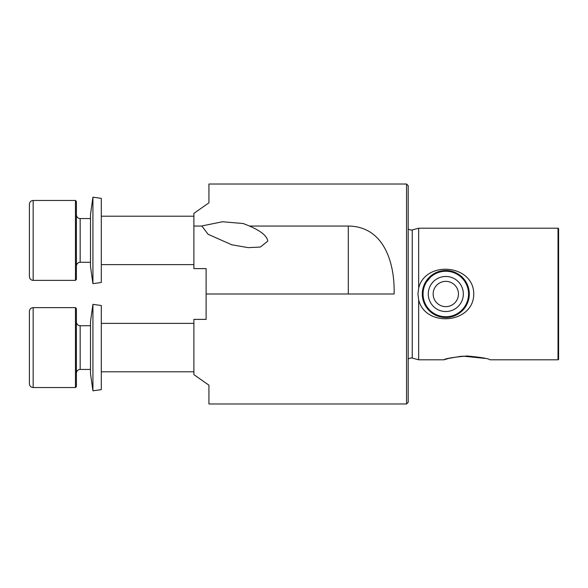 <?xml version="1.0" encoding="UTF-8"?>
<svg xmlns="http://www.w3.org/2000/svg" width="588" height="588" viewBox="0 0 588 588"><rect width="100%" height="100%" fill="white"/><g stroke="black" fill="none" stroke-linecap="round" stroke-linejoin="round"><path stroke-width="0.88" d="M75.455 307.627L76.396 308.568L76.396 386.588L75.455 387.529L75.455 307.627L33.163 307.627L33.163 387.529C30.899 387.323 29.643 386.073 29.4 383.766L29.4 311.39C29.643 309.082 30.899 307.833 33.163 307.627M29.4 326.575L29.4 353.322M92.933 304.341L101.305 305.532L101.305 389.624L92.933 390.814L90.501 373.674L90.501 321.482L92.933 304.341L92.933 390.814M101.305 198.376L101.305 282.468L92.933 283.659L92.933 197.186L101.305 198.376M92.933 197.186L90.501 214.326L90.501 266.518L92.933 283.659M202.287 225.865L201.912 226.057L208.093 234.281L231.79 244.799L248.312 247.644L260.359 247.056L267.753 241.131C267.202 236.141 261.138 231.113 249.555 226.057L243.219 223.528L222.448 221.757L202.287 225.865M406.558 403.978L408.204 402.332L408.204 185.668L406.558 184.022L406.558 403.978L208.931 403.978L208.931 385.177L193.893 374.644L193.893 319.38L206.116 319.38L206.116 294L394.107 294C394.96 263.123 384.06 226.351 348.294 226.057L348.294 294M408.204 229.144L411.027 230.084L412.239 229.923L412.239 358.077L418.663 359.797L418.663 299.968L417.965 294L418.663 288.032L418.663 228.203L558.019 228.203L558.019 359.797L490.032 359.797C488.459 358.511 480.771 357.247 466.968 355.99C453.172 357.239 445.476 358.511 443.874 359.797L448.879 358.349L461.293 356.225M485.372 358.437L462.822 356.115M418.663 359.797L443.874 359.797M432.68 274.508L424.205 284.739M558.019 228.203L558.6 228.541L558.6 359.459L558.019 359.797M418.663 288.032C425.675 259.992 473.847 264.446 473.752 294C473.766 323.701 425.521 327.876 418.663 299.968M201.912 226.057L193.893 226.057L193.893 213.356L208.931 202.823L208.931 184.022L406.558 184.022M249.555 226.057L348.294 226.057M193.893 226.057L193.893 268.62L206.116 268.62L206.116 294M469.305 294A23.498 23.498 0 0 1 445.807 317.498A23.498 23.498 0 0 1 422.302 294L424.749 304.437L431.151 312.375L440.39 316.866L451.202 316.873A23.498 23.498 0 0 0 468.673 288.598A23.498 23.498 0 0 0 440.405 271.127A23.498 23.498 0 0 0 422.934 299.402A23.498 23.498 0 0 0 451.202 316.873M467.409 303.246L468.82 298.755M75.455 200.471L76.396 201.412L76.396 279.432L75.455 280.373L75.455 200.471L33.163 200.471L33.163 280.373C30.899 280.167 29.643 278.918 29.4 276.61L29.4 204.234C29.643 201.927 30.899 200.677 33.163 200.471M90.501 325.723L80.159 325.723L80.159 369.433C77.895 369.631 76.638 370.888 76.396 373.189M90.501 218.567L80.159 218.567L80.159 262.277C77.895 262.476 76.638 263.733 76.396 266.033M449.835 311.059A17.53 17.53 0 0 0 462.866 289.972A17.53 17.53 0 0 0 441.772 276.941A17.53 17.53 0 0 0 428.748 298.028A17.53 17.53 0 0 0 449.835 311.059M448.71 306.304A12.642 12.642 0 0 0 458.111 291.097A12.642 12.642 0 0 0 442.896 281.696A12.642 12.642 0 0 0 433.496 296.903A12.642 12.642 0 0 0 448.71 306.304M451.033 316.138A22.741 22.741 0 0 0 467.938 288.774A22.741 22.741 0 0 0 440.574 271.862A22.741 22.741 0 0 0 423.669 299.226A22.741 22.741 0 0 0 451.033 316.138M80.159 325.723C77.895 325.524 76.638 324.267 76.396 321.967M193.893 371.785L101.305 371.785M90.501 369.433L80.159 369.433M75.455 387.529L33.163 387.529M193.893 323.371L101.305 323.371M412.239 358.077L411.027 357.916L408.204 358.856M412.239 229.923L418.663 228.203M193.893 216.215L101.305 216.215M75.455 280.373L33.163 280.373M90.501 262.277L80.159 262.277M193.893 264.629L101.305 264.629M80.159 218.567C77.895 218.369 76.638 217.112 76.396 214.811"/></g></svg>
